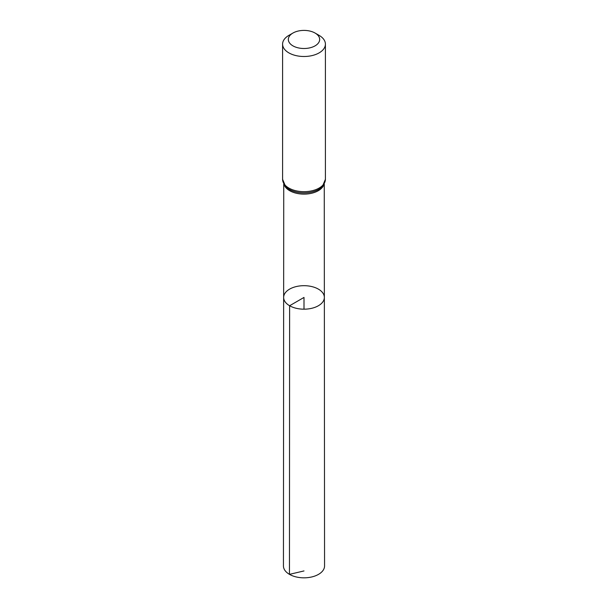 <?xml version="1.0" encoding="UTF-8"?>
<svg xmlns="http://www.w3.org/2000/svg" width="608" height="608" viewBox="0 0 608 608"><rect width="100%" height="100%" fill="white"/><g stroke="black" fill="none" stroke-linecap="round" stroke-linejoin="round"><path stroke-width="0.91" d="M289.613 305.74A20.353 11.75 180 0 1 283.647 297.426A20.353 11.75 180 0 1 304 285.684A20.353 11.75 180 0 1 324.353 297.426A20.353 11.75 180 0 1 311.79 308.286A20.353 11.75 180 0 1 289.613 305.74A20.353 11.75 180 0 1 283.647 297.426L283.442 565.957A20.558 11.871 180 0 0 289.461 574.355A20.558 11.871 180 0 0 311.874 576.924A20.558 11.871 180 0 0 324.558 565.957L324.353 297.426A20.353 11.75 180 0 1 311.79 308.286A20.353 11.75 180 0 1 289.613 305.74M292.919 45.851A15.671 9.052 180 0 1 292.919 33.052A15.671 9.052 180 0 1 315.081 33.052A15.671 9.052 180 0 1 315.081 45.851A15.671 9.052 180 0 1 292.919 45.851M315.081 33.052L319.139 35.393A21.409 12.365 180 0 1 325.409 44.133A21.409 12.365 180 0 1 312.193 55.556A21.409 12.365 180 0 1 288.861 52.873A21.409 12.365 180 0 1 282.591 44.133A21.409 12.365 180 0 1 288.861 35.393L292.919 33.052M304 309.183L304 297.434L289.613 305.74L289.461 574.355L304 570.935M323.958 184.429A20.262 11.696 180 0 1 310.11 193.572A20.262 11.696 180 0 1 289.674 190.692A20.262 11.696 180 0 1 284.042 184.429M288.861 188.054A21.409 12.365 180 0 1 282.591 179.314L285.623 186.534A20.839 12.031 180 0 0 289.264 189.369A20.839 12.031 180 0 0 322.377 186.534L325.409 179.314A21.409 12.365 180 0 1 312.193 190.737A21.409 12.365 180 0 1 288.861 188.054M283.738 183.89L283.647 297.426M324.262 183.89L324.353 297.426M282.591 44.133L282.591 179.314M325.409 44.133L325.409 179.314"/></g></svg>
